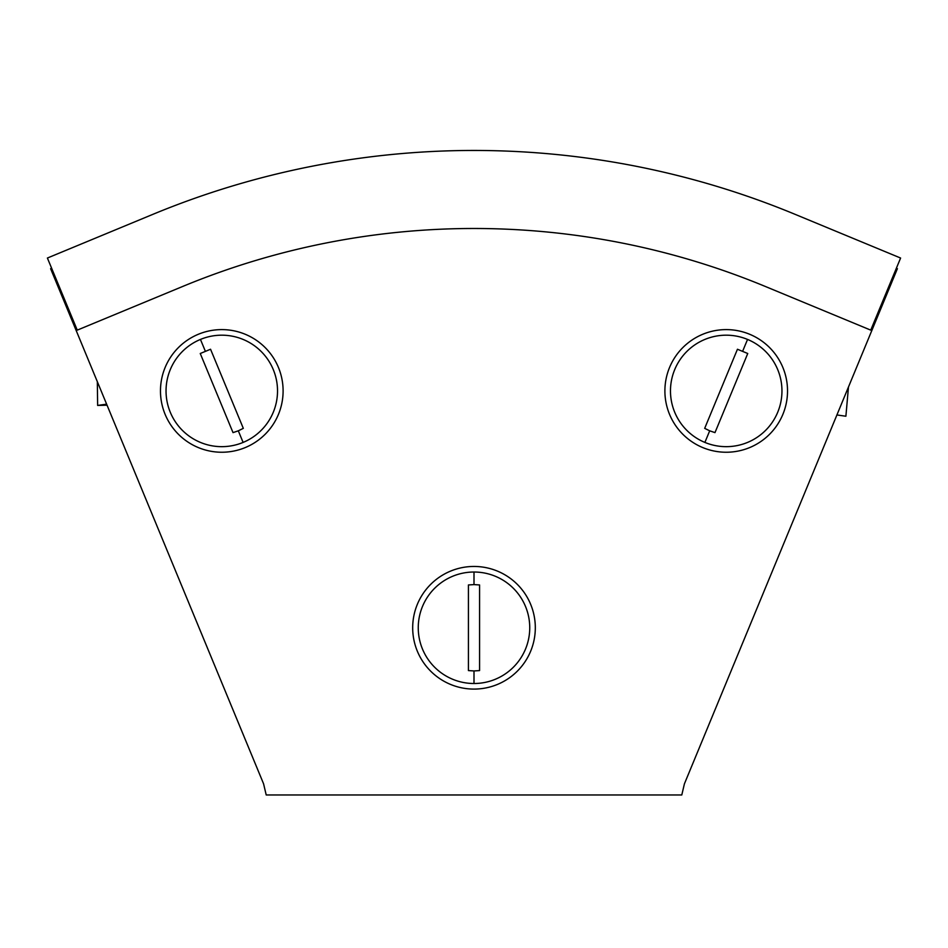 <?xml version="1.0" encoding="UTF-8"?>
<svg xmlns="http://www.w3.org/2000/svg" width="948" height="948" viewBox="0 0 948 948"><rect width="100%" height="100%" fill="white"/><g stroke="black" fill="none" stroke-linecap="round" stroke-linejoin="round"><path stroke-width="1.42" d="M51.63 268.26L50.611 268.675L263.58 783.818L266.21 794.969L681.79 794.969L684.42 783.818L897.389 268.675L896.37 268.26M900.6 258.034L795.028 214.307A838.897 838.897 0 0 0 152.972 214.307L47.4 258.034L77.262 330.129L182.834 286.403A760.853 760.853 0 0 1 765.166 286.403L870.738 330.129L900.6 258.034M702.752 447.575A61.312 61.312 0 0 0 782.858 414.394A61.312 61.312 0 0 0 749.678 334.277A61.312 61.312 0 0 0 669.561 367.469A61.312 61.312 0 0 0 702.752 447.575M704.885 442.42A55.742 55.742 0 0 1 674.715 369.601A55.742 55.742 0 0 1 747.545 339.431A55.742 55.742 0 0 1 777.716 412.262A55.742 55.742 0 0 1 704.885 442.42L709.697 430.819L714.982 432.62L747.747 353.509L737.449 349.243L704.684 428.354L709.697 430.819M836.906 414.963L845.889 416.231L848.472 386.997M245.248 447.575A61.312 61.312 0 0 0 278.439 367.469A61.312 61.312 0 0 0 198.322 334.277A61.312 61.312 0 0 0 165.142 414.394A61.312 61.312 0 0 0 245.248 447.575M243.115 442.42A55.742 55.742 0 0 1 170.284 412.262A55.742 55.742 0 0 1 200.455 339.431A55.742 55.742 0 0 1 273.285 369.601A55.742 55.742 0 0 1 243.115 442.42L238.304 430.819L243.316 428.354L210.551 349.243L200.253 353.509L233.018 432.62L238.304 430.819M97.324 381.653L97.644 405.436L106.626 404.168M97.644 405.436L107.053 405.187M474 572.023A55.742 55.742 0 0 1 529.742 627.766A55.742 55.742 0 0 1 474 683.508A55.742 55.742 0 0 1 418.258 627.766A55.742 55.742 0 0 1 474 572.023L474 584.596L468.431 584.952L468.431 670.58L474 670.947L479.57 670.58L479.57 584.952L474 584.596M474 566.454A61.312 61.312 0 0 0 412.688 627.766A61.312 61.312 0 0 0 474 689.089A61.312 61.312 0 0 0 535.312 627.766A61.312 61.312 0 0 0 474 566.454M742.734 351.033L747.545 339.431M205.266 351.033L200.455 339.431M474 670.947L474 683.508"/></g></svg>
